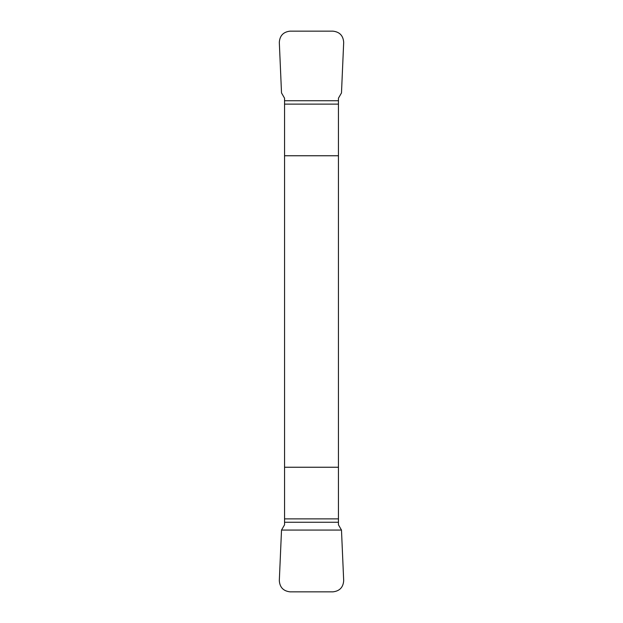 <?xml version="1.0" encoding="UTF-8"?>
<svg xmlns="http://www.w3.org/2000/svg" width="623" height="623" viewBox="0 0 623 623"><rect width="100%" height="100%" fill="white"/><g stroke="black" fill="none" stroke-linecap="round" stroke-linejoin="round"><path stroke-width="0.93" d="M284.555 522.253L284.555 524.8L281.518 530.064L279.314 580.605C279.782 587.341 283.364 591.095 290.077 591.85L332.923 591.85C339.636 591.095 343.218 587.341 343.686 580.605L341.482 530.064L281.518 530.064L279.314 580.605C279.782 587.341 283.364 591.095 290.077 591.85L332.923 591.85C339.636 591.095 343.218 587.341 343.686 580.605L341.482 530.064L338.445 524.8L338.445 98.2L341.482 92.936L343.686 42.395C343.218 35.659 339.636 31.905 332.923 31.15L290.077 31.15C283.364 31.905 279.782 35.659 279.314 42.395L281.518 92.936L284.555 98.2L284.555 522.253L338.445 522.253M338.445 155.758L284.555 155.758M284.555 467.242L338.445 467.242M338.445 518.889L284.555 518.889M284.555 100.747L338.445 100.747M284.555 104.111L338.445 104.111"/></g></svg>
